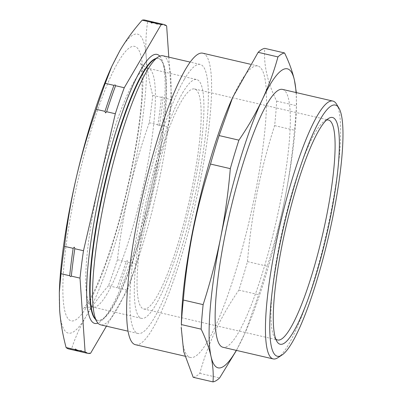 <?xml version="1.0" encoding="UTF-8"?>
<svg xmlns="http://www.w3.org/2000/svg" width="402" height="402" viewBox="0 0 402 402"><rect width="100%" height="100%" fill="white"/><g stroke="black" fill="none" stroke-linecap="round" stroke-linejoin="round"><path stroke-width="0.3" stroke-dasharray="2.01 1.51" d="M79.078 351.358A168.795 30.024 103 0 0 81.872 351.303L81.42 350.484L80.234 350.921A168.795 30.024 -77 0 1 78.274 351.107M81.42 350.484L78.39 350.609L75.993 349.258M154.463 22.366A168.795 30.024 -77 0 1 156.328 23.552L157.197 24.472L157.961 23.934L166.644 25.944M159.574 125.128A168.795 30.024 103 0 0 163.051 97.741L162.182 96.817L161.413 97.359A168.795 30.024 -77 0 1 157.936 124.751L158.438 126.298L159.574 125.128L168.257 127.143L136.419 264.129A168.795 30.024 -77 0 1 127.484 290.138L106.419 326.178M118.801 288.123A168.795 30.024 103 0 0 127.735 262.114L127.233 260.566L126.097 261.737A168.795 30.024 -77 0 1 117.163 287.747L117.615 288.561L118.801 288.123L127.484 290.138M153.971 59.722A134.439 23.914 -77 0 1 158.684 58.541A134.439 23.914 -77 0 1 158.649 161.056A134.439 23.914 -77 0 1 113.565 305.847A134.439 23.914 -77 0 1 97.977 320.474A134.439 23.914 -77 0 1 94.269 317.344M163.006 55.798A138.087 24.562 -77 0 1 162.966 161.091A138.087 24.562 -77 0 1 116.66 309.811A138.087 24.562 -77 0 1 100.651 324.841M155.79 58.546A134.439 23.914 -77 0 1 158.242 58.441A134.439 23.914 -77 0 1 164.011 66.717A134.439 23.914 -77 0 1 154.122 181.598A134.439 23.914 -77 0 1 113.128 305.741A134.439 23.914 -77 0 1 106.359 315.48A134.439 23.914 -77 0 1 97.535 320.374A134.439 23.914 -77 0 1 95.385 319.198M159.785 56.154A138.087 24.562 -77 0 1 162.971 62.918A138.087 24.562 -77 0 1 152.815 180.92A138.087 24.562 -77 0 1 110.706 308.429A138.087 24.562 -77 0 1 103.751 318.434A138.087 24.562 -77 0 1 97.917 323.102M182.573 92.912A122.55 21.798 -77 0 1 196.784 79.576A122.55 21.798 -77 0 1 196.749 173.021A122.55 21.798 -77 0 1 155.654 305.012A122.55 21.798 -77 0 1 141.444 318.349A122.55 21.798 -77 0 1 141.479 224.899A122.55 21.798 -77 0 1 182.573 92.912M184.277 79.465A138.087 24.562 103 0 0 137.976 228.185A138.087 24.562 103 0 0 137.936 333.479A138.087 24.562 103 0 0 153.951 318.454A138.087 24.562 103 0 0 200.251 169.734A138.087 24.562 103 0 0 200.291 64.441A138.087 24.562 103 0 0 184.277 79.465M326.459 120.118A112.887 20.08 103 0 0 324.565 121.022A112.887 20.08 103 0 0 279.44 244.13A112.887 20.08 103 0 0 274.43 337.338A112.887 20.08 103 0 0 275.737 338.981M336.564 104.168A132.333 23.537 -77 0 1 330.69 213.432A132.333 23.537 -77 0 1 277.792 357.75M231.492 100.063A149.594 26.607 -77 0 1 257.823 65.963A149.594 26.607 -77 0 1 255.31 192.965A149.594 26.607 -77 0 1 190.277 357.423A149.594 26.607 -77 0 1 181.629 315.213M202.889 53.23A149.594 26.607 -77 0 1 200.377 180.232A149.594 26.607 -77 0 1 135.338 344.69M193.206 377.307A168.795 30.024 103 0 0 199.819 373.347C207.613 344.388 220.628 316.64 238.858 290.103A168.795 30.024 103 0 0 247.461 261.617C249.416 238.331 252.632 215.361 257.109 192.709C261.702 170.001 267.546 147.64 274.636 125.63A168.795 30.024 103 0 0 276.626 101.108C267.451 82.315 263.496 64.732 264.757 48.361M145.524 213.095A112.887 20.08 103 0 0 143.625 308.932A112.887 20.08 103 0 0 192.704 184.825A112.887 20.08 103 0 0 194.598 88.988A112.887 20.08 103 0 0 145.524 213.095M282.606 89.425A132.333 23.537 -77 0 1 280.385 201.769A132.333 23.537 -77 0 1 222.854 347.253M276.626 101.108L296.43 105.696L296.339 92.606M274.636 125.63L294.445 130.223A168.795 30.024 103 0 0 296.43 105.696M247.461 261.617L267.27 266.209C274.38 244.12 280.224 221.758 284.797 199.126C289.284 176.393 292.5 153.423 294.445 130.223M238.858 290.103L258.667 294.696A168.795 30.024 103 0 0 267.27 266.209M236.446 350.403L245.044 332.962L258.667 294.696M199.819 373.347L219.628 377.935M296.068 92.545A153.448 27.296 103 0 1 296.244 112.153A153.448 27.296 103 0 1 284.797 199.126A153.448 27.296 -77 0 1 245.094 332.846A153.448 27.296 -77 0 1 243.089 337.228A153.448 27.296 -77 0 1 236.316 350.373M144.976 20.1A168.795 30.024 -77 0 1 147.645 21.542C145.911 33.245 145.449 45.24 146.243 57.531C147.142 69.842 149.303 82.45 152.73 95.349A168.795 30.024 -77 0 1 149.253 122.736C141.368 144.971 134.75 167.498 129.394 190.317C124.138 213.16 120.143 236.296 117.414 259.722L126.097 261.737M117.414 259.722A168.795 30.024 -77 0 1 108.48 285.732L117.163 287.747M108.48 285.732C99.741 295.676 92.269 305.902 86.073 316.409C79.958 326.977 75.119 337.811 71.551 348.911L80.234 350.921M71.551 348.911A168.795 30.024 -77 0 1 68.757 348.966M147.645 21.542L156.328 23.552M152.73 95.349L161.413 97.359M149.253 122.736L157.936 124.751M127.735 262.114L136.419 264.129M81.872 351.303L90.556 353.313M157.961 23.934A168.795 30.024 103 0 0 155.298 22.492M168.795 57.139L171.734 99.751A168.795 30.024 -77 0 1 168.257 127.143M163.051 97.741L171.734 99.751M110.56 69.119A153.448 27.296 -77 0 1 119.781 50.833A153.448 27.296 -77 0 1 146.243 57.531A153.448 27.296 -77 0 1 129.394 190.317A153.448 27.296 -77 0 1 86.073 316.409A153.448 27.296 -77 0 1 59.607 309.711A153.448 27.296 -77 0 1 59.416 289.812M118.409 61.637A140.961 25.075 103 0 0 65.913 246.944A140.961 25.075 103 0 0 87.445 305.605A140.961 25.075 103 0 0 139.936 120.298A140.961 25.075 103 0 0 118.409 61.637M107.118 293.761A122.55 21.798 -77 0 1 92.907 307.098A122.55 21.798 -77 0 1 92.942 213.648A122.55 21.798 -77 0 1 134.037 81.661A122.55 21.798 -77 0 1 148.248 68.325A122.55 21.798 -77 0 1 148.212 161.775A122.55 21.798 -77 0 1 107.118 293.761M156.745 24.215L154.348 22.864L151.805 22.964M97.977 320.474L97.535 320.374M106.359 315.48L103.751 318.434M141.444 318.349L92.907 307.098C86.008 307.153 82.832 307.636 83.39 308.55C83.938 308.404 85.872 305.686 89.199 300.405C100.721 281.224 116.866 234.607 127.55 187.126C135.796 150.554 140.615 119.108 142.012 92.782C142.202 72.893 141.645 62.908 140.338 62.838C139.921 63.848 142.554 65.677 148.248 68.325L196.784 79.576M137.936 333.479L127.967 331.168M274.43 337.338L276.862 341.388M257.823 65.963L250.396 64.24M143.625 308.932L277.546 339.966M194.598 88.988L328.519 120.027M190.277 357.423L184.925 356.182M324.565 121.022L328.534 118.454M296.244 112.153L296.57 102.952M200.291 64.441L190.322 62.129M164.011 66.717L162.971 62.918M158.684 58.541L158.242 58.441"/><path stroke-width="0.6" d="M78.274 351.107A168.795 30.024 -77 0 1 77.44 350.981A168.795 30.024 -77 0 1 74.777 349.539L75.546 349.001L76.41 349.921L85.098 351.931L80.008 278.124A168.795 30.024 -77 0 1 83.485 250.732L115.324 113.751A168.795 30.024 -77 0 1 124.258 87.742L161.187 24.562A168.795 30.024 -77 0 1 163.981 24.502A168.795 30.024 -77 0 1 166.644 25.944L168.795 57.139M74.802 248.722A168.795 30.024 103 0 0 71.325 276.114L70.556 276.656L69.687 275.732A168.795 30.024 -77 0 1 73.164 248.346L74.3 247.175L74.802 248.722L83.485 250.732M115.575 85.726A168.795 30.024 103 0 0 106.641 111.736L105.51 112.907L105.002 111.359A168.795 30.024 -77 0 1 113.942 85.35L115.123 84.912L115.575 85.726L124.258 87.742M163.981 24.502L155.298 22.492A168.795 30.024 103 0 0 152.504 22.552L151.318 22.984L150.866 22.17A168.795 30.024 -77 0 1 153.659 22.115A168.795 30.024 -77 0 1 154.463 22.366M127.967 331.168L100.651 324.841A138.087 24.562 -77 0 1 96.842 321.62L94.269 317.344A134.439 23.914 -77 0 1 100.259 206.231A134.439 23.914 -77 0 1 143.097 73.174A134.439 23.914 -77 0 1 153.971 59.722L158.167 57.014A138.087 24.562 -77 0 1 163.006 55.798L190.322 62.129M96.842 321.62A138.087 24.562 -77 0 1 102.992 207.497A138.087 24.562 -77 0 1 146.991 70.827A138.087 24.562 -77 0 1 158.167 57.014M95.385 319.198A134.439 23.914 -77 0 1 98.766 211.492A134.439 23.914 -77 0 1 142.655 73.069A134.439 23.914 -77 0 1 155.79 58.546M97.917 323.102A138.087 24.562 -77 0 1 93.299 226.301A138.087 24.562 -77 0 1 141.037 69.445A138.087 24.562 -77 0 1 159.785 56.154M330.655 216.201A116.339 20.693 -77 0 1 276.862 341.388A116.339 20.693 -77 0 1 282.028 245.331A116.339 20.693 -77 0 1 328.534 118.454A116.339 20.693 -77 0 1 330.655 216.201M275.737 338.981A112.887 20.08 103 0 0 277.546 339.966A112.887 20.08 103 0 0 326.625 215.864A112.887 20.08 103 0 0 328.519 120.027A112.887 20.08 103 0 0 326.459 120.118M333.278 214.628A128.881 22.924 103 0 0 338.997 108.218A128.881 22.924 103 0 0 279.41 246.903A128.881 22.924 103 0 0 281.762 355.182A128.881 22.924 103 0 0 333.278 214.628M281.762 355.182L277.792 357.75A132.333 23.537 -77 0 1 273.154 358.916A132.333 23.537 -77 0 1 275.38 246.567A132.333 23.537 -77 0 1 332.911 101.083A132.333 23.537 -77 0 1 336.564 104.168L338.997 108.218M183.327 300.043A168.795 30.024 103 0 0 181.337 324.565L181.629 315.213A149.594 26.607 -77 0 1 192.789 230.421A149.594 26.607 -77 0 1 231.492 100.063L232.728 97.304L219.105 135.569A168.795 30.024 103 0 0 210.502 164.056C203.407 186.066 197.568 208.422 192.97 231.135C188.498 253.788 185.282 276.757 183.327 300.043L203.136 304.631A168.795 30.024 103 0 0 201.146 329.158C205.703 338.544 208.995 347.64 211.02 356.443C212.949 365.222 213.613 373.704 213.015 381.9A168.795 30.024 103 0 0 219.628 377.935L236.446 350.403M184.925 356.182L135.338 344.69A149.594 26.607 -77 0 1 137.851 217.688A149.594 26.607 -77 0 1 202.889 53.23L250.396 64.24M296.339 92.606L294.44 80.239C292.41 71.435 289.118 62.34 284.566 52.953L264.757 48.361A168.795 30.024 103 0 0 258.144 52.325L232.728 97.304M273.154 358.916L222.854 347.253A132.333 23.537 -77 0 1 225.075 234.909A132.333 23.537 -77 0 1 282.606 89.425L332.911 101.083M181.337 324.565L201.146 329.158M210.502 164.056L230.306 168.644C228.366 191.849 225.15 214.814 220.663 237.552C216.09 260.179 210.246 282.541 203.136 304.631M219.105 135.569L238.914 140.157A168.795 30.024 103 0 0 230.306 168.644M258.144 52.325L277.953 56.913C274.023 71.385 268.827 85.566 262.37 99.45C255.818 113.314 247.994 126.881 238.914 140.157M284.566 52.953A168.795 30.024 103 0 0 277.953 56.913M181.201 327.313L183.674 351.494L193.206 377.307L213.015 381.9M236.316 350.373A153.448 27.296 -77 0 1 211.02 356.443A153.448 27.296 -77 0 1 220.663 237.552A153.448 27.296 -77 0 1 262.37 99.45A153.448 27.296 -77 0 1 294.44 80.239A153.448 27.296 103 0 1 296.068 92.545M77.44 350.981L68.757 348.966A168.795 30.024 -77 0 1 66.094 347.529L74.777 349.539M66.094 347.529C62.667 334.63 60.506 322.022 59.607 309.711L59.32 292.485L61.003 273.722L69.687 275.732M61.003 273.722A168.795 30.024 -77 0 1 64.481 246.331L73.164 248.346M64.481 246.331C67.209 222.904 71.204 199.769 76.46 176.925C81.817 154.107 88.435 131.58 96.319 109.344L105.002 111.359M96.319 109.344A168.795 30.024 -77 0 1 105.259 83.335L113.942 85.35M105.259 83.335L111.731 66.506L119.781 50.833C125.977 40.326 133.444 30.1 142.182 20.16L150.866 22.17M142.182 20.16A168.795 30.024 -77 0 1 144.976 20.1L153.659 22.115M106.419 326.178L90.556 353.313A168.795 30.024 -77 0 1 87.762 353.373A168.795 30.024 -77 0 1 85.098 351.931M76.41 349.921A168.795 30.024 103 0 0 79.078 351.358L87.762 353.373M71.325 276.114L80.008 278.124M106.641 111.736L115.324 113.751M152.504 22.552L161.187 24.562M151.805 22.964L151.318 22.984M59.32 292.485L59.416 289.812A153.448 27.296 -77 0 1 76.46 176.925A153.448 27.296 -77 0 1 110.56 69.119L111.731 66.506"/></g></svg>
